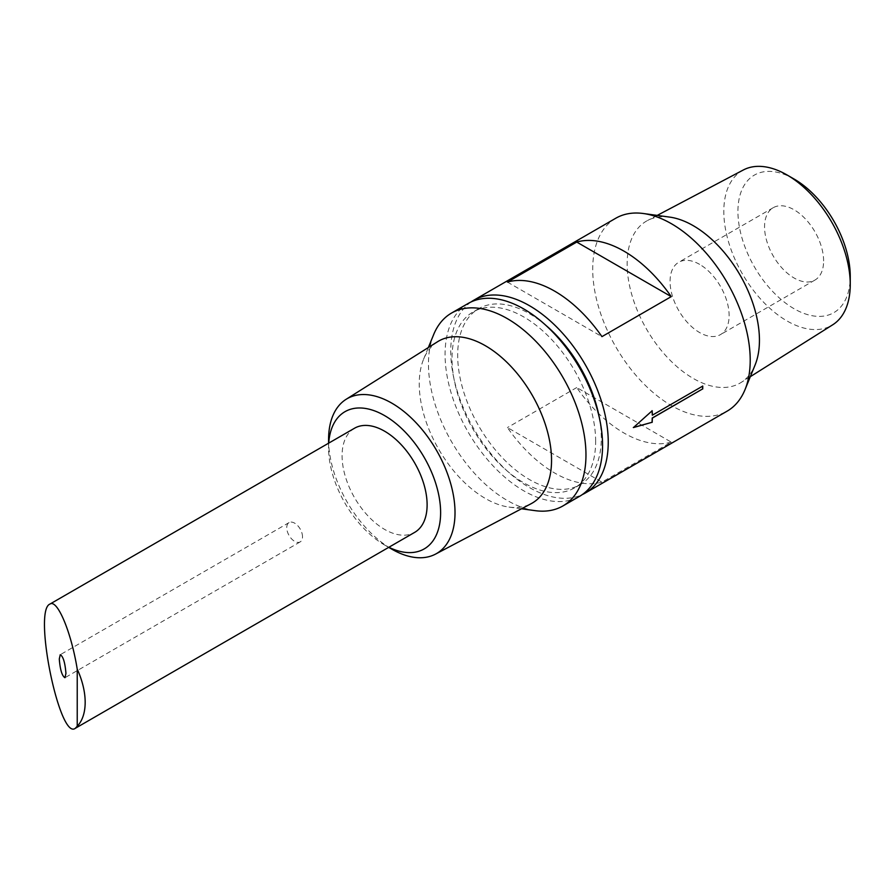 <?xml version="1.0" encoding="UTF-8"?>
<svg xmlns="http://www.w3.org/2000/svg" width="895" height="895" viewBox="0 0 895 895"><rect width="100%" height="100%" fill="white"/><g stroke="black" fill="none" stroke-linecap="round" stroke-linejoin="round"><path stroke-width="0.67" stroke-dasharray="4.47 3.36" d="M302.51 536.787A11.132 6.433 -120 0 0 297.643 525.578A11.132 6.433 -120 0 0 289.063 522.602A11.132 6.433 -120 0 0 289.063 535.456A11.132 6.433 -120 0 0 300.205 541.889A11.132 6.433 -120 0 0 302.51 536.787M699.588 264.349A41.763 24.109 -120 0 0 678.712 262.28A41.763 24.109 -120 0 0 678.712 310.498A41.763 24.109 -120 0 0 720.475 334.607A41.763 24.109 -120 0 0 729.123 315.499A41.763 24.109 -120 0 0 699.588 264.349M702.609 386.17L652.209 415.123M652.063 410.85L633.615 427.407M507.443 282.082L601.943 336.632M671.239 442.119A111.372 64.295 60 0 1 576.738 387.557L671.239 442.119L601.943 482.125L507.443 427.564A111.372 64.295 -120 0 0 601.943 482.125M576.738 387.557L507.443 427.564M471.05 301.962A111.372 64.295 -120 0 0 473.813 428.794A111.372 64.295 -120 0 0 582.265 494.611M615.782 218.235A111.372 64.295 -120 0 0 615.782 346.835A111.372 64.295 -120 0 0 727.154 411.129M328.733 443.114A79.23 45.746 -120 0 0 328.577 447.959A79.23 45.746 -120 0 0 384.593 544.999A79.23 45.746 -120 0 0 388.877 547.27M354.532 428.224A60.133 34.726 -120 0 0 354.532 497.665A60.133 34.726 -120 0 0 414.665 532.38M794.089 179.034A79.431 45.858 -120 0 0 737.928 211.466A79.431 45.858 -120 0 0 794.089 308.741A79.431 45.858 -120 0 0 850.25 276.309M823.613 260.937A41.763 24.109 -120 0 0 805.388 218.906A41.763 24.109 -120 0 0 773.202 207.718A41.763 24.109 -120 0 0 773.202 255.948A41.763 24.109 -120 0 0 814.965 280.057A41.763 24.109 -120 0 0 823.613 260.937M743.331 169.983A89.41 51.619 -120 0 0 742.324 273.769A89.41 51.619 -120 0 0 832.708 324.795M669.684 217.105A93.55 54.013 -120 0 0 647.566 220.494A93.55 54.013 -120 0 0 646.514 329.091A93.55 54.013 -120 0 0 741.082 382.478A93.55 54.013 -120 0 0 755.078 365.015M545.928 325.4A101.571 58.645 -120 0 0 478.713 308.685A101.571 58.645 -120 0 0 478.713 425.964A101.571 58.645 -120 0 0 580.273 484.609A101.571 58.645 -120 0 0 601.317 438.114A101.571 58.645 -120 0 0 599.404 418.043M595.645 441.38A101.571 58.645 -120 0 0 551.309 339.171A101.571 58.645 -120 0 0 473.041 311.963A101.571 58.645 -120 0 0 473.041 429.242A101.571 58.645 -120 0 0 574.601 487.876A101.571 58.645 -120 0 0 595.645 441.38M468.141 303.472A111.372 64.295 -120 0 0 468.141 432.072A111.372 64.295 -120 0 0 579.501 496.367M433.65 334.596A111.372 64.295 -120 0 0 451.539 441.66A111.372 64.295 -120 0 0 535.311 510.676M437.599 341.711A93.55 54.013 -120 0 0 423.603 359.175A93.55 54.013 -120 0 0 438.617 449.111A93.55 54.013 -120 0 0 508.998 507.085A93.55 54.013 -120 0 0 531.127 503.706M328.577 439.646A89.41 51.619 -120 0 0 391.797 549.15M657.21 215.404L647.566 220.494M750.323 376.672L741.082 382.478M478.713 308.685L473.041 311.963M580.273 484.609L574.601 487.876M508.998 507.085L521.472 508.785M423.603 359.175L428.369 347.517M384.593 544.999L388.71 547.371M328.577 447.959L328.577 443.204M773.202 207.718L678.712 262.28M814.965 280.057L720.475 334.607M289.063 522.602L60.256 654.704M300.205 541.889L64.966 677.705"/><path stroke-width="1.34" d="M77.227 726.27L75.314 728.306C59.607 740.736 32.958 610.524 49.896 604.103C57.269 598.733 71.231 631.959 77.227 669.136L77.227 726.27A60.133 34.726 -120 0 0 85.17 702.284A60.133 34.726 -120 0 0 77.227 669.136M59.283 659.033C60.155 669.807 62.046 676.027 64.966 677.705L65.939 673.376C65.066 662.591 63.176 656.371 60.256 654.704L59.283 659.033M633.313 427.497L652.052 422.295L652.209 418.032L702.609 388.933L702.609 386.025M652.052 422.295L633.436 427.564L652.175 410.749A111.372 64.295 60 0 1 652.332 415.19L652.052 410.682M652.209 418.032L652.332 418.099A111.372 64.295 60 0 1 652.175 422.373M702.609 388.933L652.332 418.099M652.332 415.19L702.732 386.092A111.372 64.295 60 0 1 702.743 387.557A111.372 64.295 60 0 1 702.732 389.001M671.239 296.625L601.943 336.632A111.372 64.295 -120 0 0 507.443 282.082L576.738 242.064A111.372 64.295 60 0 1 671.239 296.625L576.738 242.064M582.265 494.611A111.372 64.295 -120 0 0 585.173 493.1A111.372 64.295 -120 0 0 608.242 442.108A111.372 64.295 -120 0 0 559.632 330.042A111.372 64.295 -120 0 0 473.813 300.205A111.372 64.295 -120 0 0 471.05 301.962M585.173 493.1L727.154 411.129A111.372 64.295 -120 0 0 745.032 389.605A111.372 64.295 -120 0 0 750.211 360.148A111.372 64.295 -120 0 0 643.371 213.513A111.372 64.295 -120 0 0 615.782 218.235L473.813 300.205M388.877 547.27A79.23 45.746 -120 0 0 440.62 512.645A79.23 45.746 -120 0 0 386.741 416.891A79.23 45.746 -120 0 0 328.733 443.114M75.314 728.306L414.665 532.38A60.133 34.726 -120 0 0 427.116 504.858A60.133 34.726 -120 0 0 400.87 444.334A60.133 34.726 -120 0 0 354.532 428.224L49.896 604.103M750.323 376.672L832.708 324.795A89.41 51.619 -120 0 0 850.25 284.465L850.25 276.309A79.431 45.858 -120 0 0 794.089 179.034L787.029 174.961A89.41 51.619 -120 0 0 743.331 169.983L657.21 215.404M850.25 284.465A89.41 51.619 -120 0 0 787.029 174.961M745.032 389.605L755.078 365.015A93.55 54.013 -120 0 0 759.441 340.268A93.55 54.013 -120 0 0 669.684 217.105L643.371 213.513M599.404 418.043A101.571 58.645 -120 0 0 545.928 325.4M521.472 508.785L535.311 510.676A111.372 64.295 -120 0 0 562.899 505.955L579.501 496.367A111.372 64.295 -120 0 0 602.57 445.386A111.372 64.295 -120 0 0 553.96 333.309A111.372 64.295 -120 0 0 468.141 303.472L451.539 313.06A111.372 64.295 -120 0 0 433.65 334.596L428.369 347.517M562.899 505.955A111.372 64.295 -120 0 0 585.968 454.973A111.372 64.295 -120 0 0 537.358 342.897A111.372 64.295 -120 0 0 451.539 313.06M388.71 547.371L391.797 549.15A89.41 51.619 -120 0 0 435.507 554.128L531.127 503.706A93.55 54.013 -120 0 0 551.544 460.298A93.55 54.013 -120 0 0 510.027 365.451A93.55 54.013 -120 0 0 437.599 341.711L346.119 399.304A89.41 51.619 -120 0 0 328.577 439.646L328.577 443.204M435.507 554.128A89.41 51.619 -120 0 0 455.018 512.645A89.41 51.619 -120 0 0 415.347 421.992A89.41 51.619 -120 0 0 346.119 399.304"/></g></svg>
